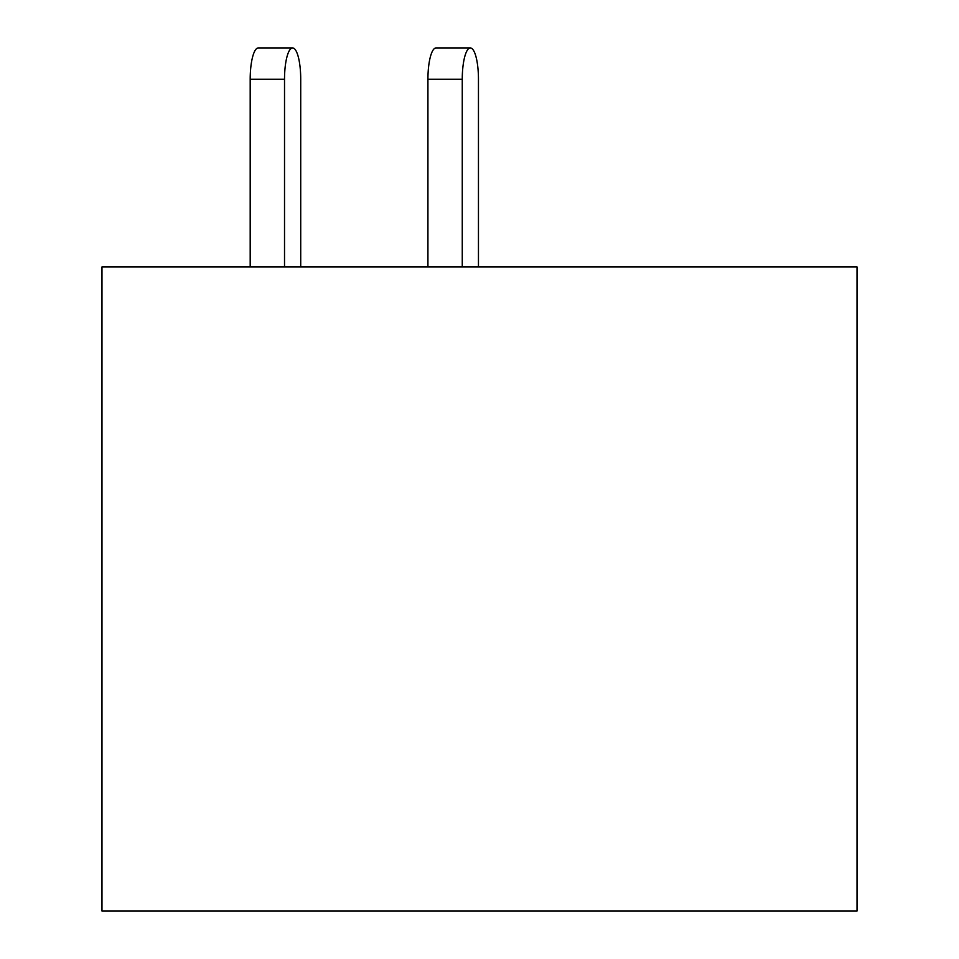 <?xml version="1.0" encoding="UTF-8"?>
<svg xmlns="http://www.w3.org/2000/svg" width="959" height="959" viewBox="0 0 959 959"><rect width="100%" height="100%" fill="white"/><g stroke="black" fill="none" stroke-linecap="round" stroke-linejoin="round"><path stroke-width="1.44" d="M857.022 911.05L857.022 266.926L101.978 266.926L101.978 911.05L857.022 911.05M478.457 79.237L478.457 266.926L478.457 79.237A31.287 8.092 90 0 0 470.366 47.95A31.287 8.092 90 0 0 462.262 79.237L462.262 266.926M300.718 266.926L300.718 79.237A31.287 8.092 90 0 0 292.627 47.95A31.287 8.092 90 0 0 284.523 79.237L284.523 266.926M462.262 79.237L427.93 79.237A31.287 8.092 -90 0 1 436.021 47.95L470.366 47.95M427.93 79.237L427.93 266.926M284.523 79.237L250.191 79.237A31.287 8.092 -90 0 1 258.283 47.95L292.627 47.95M250.191 79.237L250.191 266.926"/></g></svg>
